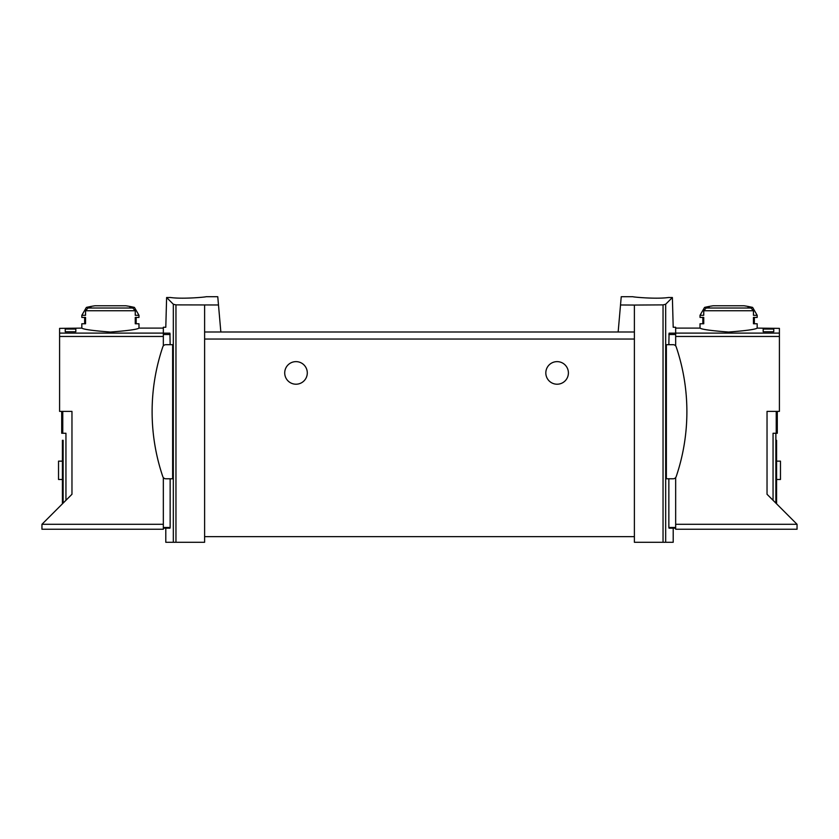 <?xml version="1.0" encoding="UTF-8"?>
<svg xmlns="http://www.w3.org/2000/svg" width="839" height="839" viewBox="0 0 839 839"><rect width="100%" height="100%" fill="white"/><g stroke="black" fill="none" stroke-linecap="round" stroke-linejoin="round"><path stroke-width="1.26" d="M620.514 304.977L634.389 305.06L634.389 331.992L618.154 331.992L621.238 296.712L632.973 296.712M634.389 305.06L663.041 304.882L663.041 542.288L673.203 542.288L673.203 528.182L675.668 528.182L675.668 529.241L797.05 529.241L797.05 524.302L675.668 524.302M668.851 344.693L669.071 333.167L675.668 333.167L675.668 327.262L673.203 327.262L672.385 297.52L668.463 297.509C656.067 299.292 632.05 296.975 632.973 296.712C632.05 296.964 656.014 299.303 668.463 297.509L672.385 297.52L665.673 304.232L663.041 304.882M170.149 344.693L169.929 333.167C164.454 325.322 164.454 325.322 169.929 333.167L163.332 333.167L163.332 327.262L165.797 327.262L166.615 297.52L170.537 297.509L166.615 297.52L173.327 304.232L175.959 304.882L218.486 304.977L220.846 331.992L204.611 331.992L204.611 542.288L165.797 542.288L165.797 528.182L163.332 528.182L163.332 529.241L41.95 529.241L41.95 524.302L163.332 524.302M206.027 296.712L217.762 296.712L218.486 304.977M170.537 297.509C182.933 299.292 206.95 296.975 206.027 296.712C206.95 296.964 182.986 299.303 170.537 297.509M777.292 411.383L777.292 433.26L773.055 433.26L773.055 500.306M773.757 329.056L773.757 331.751L773.757 329.056L763.175 329.056L763.175 331.751L763.175 329.056M41.95 524.302L71.965 494.276L71.965 411.383L59.59 411.383L59.59 328.374L81.823 328.112C83.543 329.402 93.077 330.713 110.412 332.045C127.738 330.713 137.26 329.402 138.98 328.112L163.332 328.112M65.243 331.751L65.243 329.056L65.243 331.751L75.825 331.751L75.825 329.056L75.825 331.751M65.243 329.056L75.825 329.056M172.635 344.693L172.635 478.775L165.807 478.775A3.178 3.178 0 0 1 162.808 476.625A202.189 202.189 0 0 1 162.808 346.853A3.178 3.178 0 0 1 165.807 344.693L172.635 344.693M170.149 478.775L170.149 527.469L169.981 528.182L170.149 527.469L163.332 527.469L163.332 528.182L169.981 528.182M163.332 477.58L163.332 527.469M163.332 333.167L163.332 345.888M668.851 478.775L668.851 527.469L669.019 528.182L668.851 527.469L675.668 527.469L675.668 528.182L669.019 528.182M666.365 344.693L666.365 478.775L673.193 478.775A3.178 3.178 0 0 0 676.192 476.625A202.189 202.189 0 0 0 676.192 346.853A3.178 3.178 0 0 0 673.193 344.693L666.365 344.693M669.071 333.167C674.546 325.322 674.546 325.322 669.071 333.167M675.668 477.58L675.668 527.469M134.429 307.41L138.98 315.307L135.257 315.307L135.257 310.745L132.793 308.007A104.906 104.906 0 0 0 129.846 307.41L134.429 307.41A105.85 105.85 0 0 0 125.819 305.774L94.985 305.774A105.85 105.85 0 0 0 86.375 307.41L90.958 307.41A104.906 104.906 0 0 0 88.022 308.007L85.547 310.745L85.547 315.307L81.823 315.307L81.823 317.425L85.547 317.425L85.547 323.77L81.823 323.77L81.823 328.112M138.98 328.112L138.98 323.77L135.257 323.77L135.257 317.425L138.98 317.425L138.98 315.307M753.453 310.745L750.978 308.007A104.906 104.906 0 0 0 748.042 307.41L752.625 307.41A105.85 105.85 0 0 0 744.015 305.774L713.181 305.774A105.85 105.85 0 0 0 704.571 307.41L700.02 315.307L700.02 317.425L703.743 317.425L703.743 323.77L700.02 323.77L700.02 328.112C701.74 329.402 711.262 330.713 728.588 332.045C745.923 330.713 755.457 329.402 757.177 328.112L757.177 323.77L753.453 323.77L753.453 317.425L757.177 317.425L757.177 315.307L753.453 315.307L753.453 310.745L703.743 310.745L703.743 315.307L700.02 315.307M704.571 307.41L709.154 307.41A104.906 104.906 0 0 0 706.207 308.007L703.743 310.745M773.757 331.751L763.175 331.751M757.177 328.112L779.41 328.374L779.41 411.383L767.035 411.383L767.035 494.276L797.05 524.302M204.611 305.06L204.611 331.992M634.389 331.992L634.389 542.288L663.041 542.288M278.716 331.992L243.425 331.992M618.154 331.992L220.846 331.992M390.313 331.992L321.662 331.992M775.876 445.96L775.876 503.127L775.876 433.26L775.876 445.96L776.589 445.96L776.589 503.83M307.294 372.925A11.295 11.295 0 0 0 290.357 363.14A11.295 11.295 0 0 0 290.357 382.699A11.295 11.295 0 0 0 307.294 372.925M568.402 372.925A11.295 11.295 0 0 0 551.464 363.14A11.295 11.295 0 0 0 551.464 382.699A11.295 11.295 0 0 0 568.402 372.925M634.389 536.645L204.611 536.645M675.668 333.167L675.668 345.888M775.876 440.318L776.589 440.318L776.589 445.96M776.589 479.489L780.469 479.489L780.469 461.135L776.589 461.135M63.124 440.318L63.124 503.127L63.124 440.318L62.411 440.318L62.411 503.83M61.708 411.383L61.708 433.26L65.945 433.26L65.945 500.306M62.411 479.489L58.531 479.489L58.531 461.135L62.411 461.135M703.743 317.425L702.841 317.425L702.841 323.77L703.743 323.77M753.453 317.425L754.355 317.425L754.355 323.77L753.453 323.77M135.257 323.77L136.159 323.77L136.159 317.425L135.257 317.425M85.547 323.77L84.645 323.77L84.645 317.425L85.547 317.425M59.59 333.104L163.332 333.104M776.232 411.383L776.232 433.26M173.327 304.232L173.327 542.288M170.149 334.499L163.332 334.499M665.673 304.232L665.673 542.288M132.793 308.007L88.022 308.007M135.257 310.745L85.547 310.745M750.978 308.007L706.207 308.007M779.41 333.104L675.668 333.104M59.59 336.46L163.332 336.46M175.959 304.882L175.959 542.288M779.41 336.46L675.668 336.46M634.389 339.05L204.611 339.05M668.851 334.499L675.668 334.499M62.768 411.383L62.768 433.26M62.411 445.96L63.124 445.96M86.375 307.41L81.823 315.307M752.625 307.41L757.177 315.307M700.02 328.112L675.668 328.112"/></g></svg>
